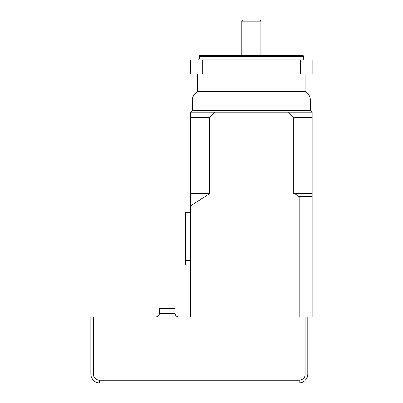 <?xml version="1.0" encoding="UTF-8"?>
<svg xmlns="http://www.w3.org/2000/svg" width="403" height="403" viewBox="0 0 403 403"><rect width="100%" height="100%" fill="white"/><g stroke="black" fill="none" stroke-linecap="round" stroke-linejoin="round"><path stroke-width="0.6" d="M242.888 20.15L259.895 20.15L260.937 21.193L241.85 21.193L242.888 20.15M241.85 55.725L241.85 21.193M299.117 380.246L299.117 382.85L99.546 382.85A8.675 8.675 0 0 1 90.866 374.175L90.866 316.904L93.471 316.904L93.471 374.175A6.075 6.075 0 0 0 99.546 380.246L299.117 380.246A6.075 6.075 0 0 0 305.192 374.175L305.192 316.904L307.791 316.904L307.791 374.175A8.675 8.675 0 0 1 299.117 382.85A8.675 8.675 0 0 0 307.791 374.175L305.192 374.175M190.654 316.904L299.117 316.904L299.117 196.639L294.946 193.692L293.233 193.692L293.233 117.333L287.671 112.125L215.116 112.125L209.555 117.333L209.555 193.692L190.654 205.832L190.654 316.904L93.471 316.904M175.033 313.433L159.417 313.433L159.417 308.23L175.033 308.23L175.033 313.433C175.24 315.544 176.398 316.698 178.504 316.904M190.654 205.832L190.654 112.125L215.116 112.125M294.946 193.692L312.134 193.692L312.134 316.904L307.791 316.904M287.671 112.125L312.134 112.125L312.134 193.692M312.134 73.945L312.134 60.062L300.477 60.062L300.477 73.945L312.134 73.945M202.306 60.062L190.654 60.062L190.654 73.945L202.306 73.945L202.306 60.062L300.477 60.062M202.306 73.945L300.477 73.945M199.329 56.591L199.566 55.725L303.222 55.725L303.454 56.591L199.329 56.591L199.329 59.196L198.462 60.062M305.192 91.3L197.596 91.3L194.931 93.964L307.857 93.964L305.192 91.3L305.192 73.945M307.857 93.964C309.514 95.677 310.36 97.722 310.396 100.1L310.396 110.392L312.134 112.125M209.555 117.333L190.654 117.333M209.555 193.692L190.654 193.692M312.134 117.333L293.233 117.333M305.192 316.904L299.117 316.904M312.134 196.639L299.117 196.639M190.654 264.842L185.445 264.842L185.445 212.779L190.654 212.779M99.546 380.246L99.546 382.85A8.675 8.675 0 0 1 90.866 374.175L93.471 374.175M199.329 59.196L303.454 59.196L303.454 56.591M310.396 100.1L192.387 100.1L192.387 110.392L310.396 110.392M190.654 217.116L185.445 217.116M190.654 260.504L185.445 260.504M260.937 55.725L260.937 21.193M159.417 313.433C159.21 315.544 158.052 316.698 155.946 316.904M197.596 73.945L197.596 91.3M303.454 59.196L304.32 60.062M194.931 93.964C193.274 95.677 192.422 97.722 192.387 100.1M192.387 110.392C192.83 110.815 192.251 111.394 190.654 112.125"/></g></svg>
